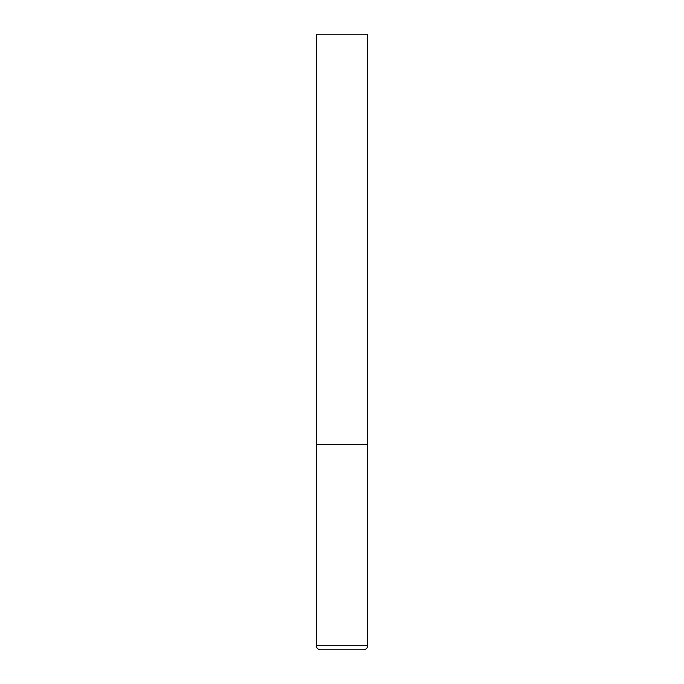<?xml version="1.0" encoding="UTF-8"?>
<svg xmlns="http://www.w3.org/2000/svg" width="684" height="684" viewBox="0 0 684 684"><rect width="100%" height="100%" fill="white"/><g stroke="black" fill="none" stroke-linecap="round" stroke-linejoin="round"><path stroke-width="1.03" d="M316.35 645.696L367.65 645.696L367.65 444.6L316.35 444.6L367.65 444.6L367.65 34.2L316.35 34.2L316.35 645.696C316.589 648.193 317.957 649.561 320.454 649.8L342 649.8L320.454 649.8M367.65 645.696C367.411 648.193 366.043 649.561 363.546 649.8L342 649.8"/></g></svg>
